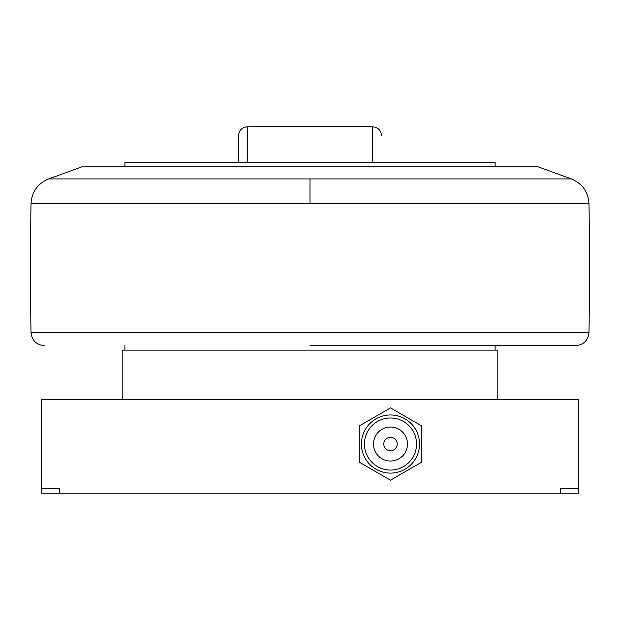 <?xml version="1.0" encoding="UTF-8"?>
<svg xmlns="http://www.w3.org/2000/svg" width="620" height="620" viewBox="0 0 620 620"><rect width="100%" height="100%" fill="white"/><g stroke="black" fill="none" stroke-linecap="round" stroke-linejoin="round"><path stroke-width="0.93" d="M390.484 414.966A29.062 29.062 0 0 1 419.546 444.036A29.062 29.062 0 0 1 390.484 473.099A29.062 29.062 0 0 1 361.421 444.036A29.062 29.062 0 0 1 390.484 414.966M390.484 417.989A26.048 26.048 0 0 1 416.532 444.036A26.048 26.048 0 0 1 390.484 470.076A26.048 26.048 0 0 1 364.444 444.036A26.048 26.048 0 0 1 390.484 417.989M421.786 462.101L390.484 480.175L359.189 462.101L359.189 425.963L390.484 407.89L421.786 425.963L421.786 462.101M390.484 450.74A6.704 6.704 0 0 1 383.78 444.036A6.704 6.704 0 0 1 390.484 437.325A6.704 6.704 0 0 1 397.195 444.036A6.704 6.704 0 0 1 390.484 450.74M390.484 427.041A16.988 16.988 0 0 1 407.479 444.036A16.988 16.988 0 0 1 390.484 461.024A16.988 16.988 0 0 1 373.496 444.036A16.988 16.988 0 0 1 390.484 427.041M578.282 488.746L578.282 493.218L560.403 493.218L560.403 488.746L578.282 488.746L578.282 399.319L41.718 399.319L41.718 488.746L59.598 488.746L59.598 493.218L41.718 493.218L41.718 488.746M560.403 493.218L59.598 493.218M589 332.444A4471.409 4471.409 0 0 0 589 203.755L31 203.755A4471.409 4471.409 0 0 0 31 332.444L589 332.444C588.109 340.481 583.637 344.883 575.585 345.658M310 345.658L575.585 345.658L310 345.658M310 178.932L48.647 178.932L81.956 166.803L538.044 166.803L571.353 178.932L310 178.932L310 203.755M495.117 166.803L495.117 162.332L124.883 162.332L124.883 166.803M122.202 399.319L122.202 350.13L497.798 350.13L497.798 399.319M238.46 162.332L238.46 135.726L238.46 162.332M372.659 162.332L372.659 126.782A8942.818 8942.818 179.8 0 0 247.341 126.782L247.341 162.332M48.647 178.932C37.642 183.559 31.759 191.836 31 203.755M31 332.444C31.891 340.481 36.363 344.883 44.415 345.658M495.117 350.13L495.117 345.658M124.883 350.13L124.883 345.658M571.353 178.932C582.358 183.559 588.24 191.836 589 203.755M247.341 126.782C241.947 127.356 238.987 130.332 238.46 135.726M372.659 126.782C378.053 127.356 381.013 130.332 381.54 135.726"/></g></svg>
